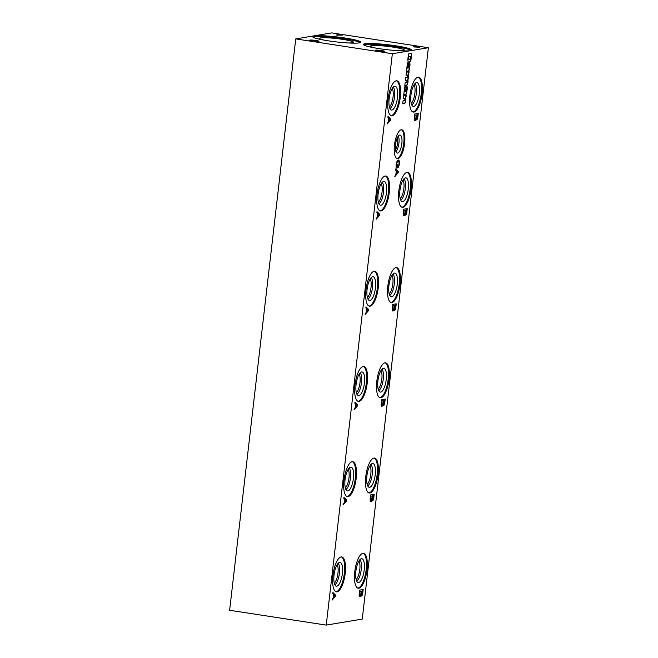 <?xml version="1.0" encoding="UTF-8"?>
<svg xmlns="http://www.w3.org/2000/svg" width="658" height="658" viewBox="0 0 658 658"><rect width="100%" height="100%" fill="white"/><g stroke="black" fill="none" stroke-linecap="round" stroke-linejoin="round"><path stroke-width="0.99" d="M369.977 465.741A10.117 3.405 -81.3 0 1 370.808 474.237A10.117 3.405 -81.3 0 1 367.131 484.296M370.98 464.416A11.244 3.783 -81.3 0 1 372.255 474.336A11.244 3.783 -81.3 0 1 367.682 485.867M375.224 474.706A12.025 4.047 -81.3 0 1 368.858 487.175A12.025 4.047 -81.3 0 1 367.057 474.788A12.025 4.047 -81.3 0 1 372.486 463.512A12.025 4.047 -81.3 0 1 375.224 474.706M374.155 458.058A17.659 5.938 -81.3 0 1 377.182 474.377A17.659 5.938 -81.3 0 1 368.809 492.875M378.037 474.508A17.659 5.938 -81.3 0 1 369.228 492.99A17.659 5.938 -81.3 0 1 366.037 474.632A17.659 5.938 -81.3 0 1 374.591 458.075A17.659 5.938 -81.3 0 1 378.037 474.508M380.998 370.52A10.117 3.405 -81.3 0 1 381.829 379.016A10.117 3.405 -81.3 0 1 378.153 389.067M392.012 275.291A10.117 3.405 -81.3 0 1 392.842 283.787A10.117 3.405 -81.3 0 1 389.166 293.838M393.015 273.958A11.244 3.783 -81.3 0 1 394.29 283.886A11.244 3.783 -81.3 0 1 389.725 295.409M397.267 284.256A12.025 4.047 -81.3 0 1 390.893 296.725A12.025 4.047 -81.3 0 1 389.092 284.338A12.025 4.047 -81.3 0 1 394.529 273.062A12.025 4.047 -81.3 0 1 397.267 284.256M396.19 267.609A17.659 5.938 -81.3 0 1 399.217 283.927A17.659 5.938 -81.3 0 1 390.844 302.425M400.072 284.059A17.659 5.938 -81.3 0 1 391.263 302.532A17.659 5.938 -81.3 0 1 388.08 284.182A17.659 5.938 -81.3 0 1 396.626 267.625A17.659 5.938 -81.3 0 1 400.072 284.059M403.033 180.062A10.117 3.405 -81.3 0 1 403.864 188.558A10.117 3.405 -81.3 0 1 400.187 198.609M414.055 84.833A10.117 3.405 -81.3 0 1 414.885 93.329A10.117 3.405 -81.3 0 1 411.201 103.388M415.05 83.508A11.244 3.783 -81.3 0 1 416.325 93.428A11.244 3.783 -81.3 0 1 411.76 104.959M419.302 93.798A12.025 4.047 -81.3 0 1 412.928 106.267A12.025 4.047 -81.3 0 1 411.127 93.88A12.025 4.047 -81.3 0 1 416.563 82.604A12.025 4.047 -81.3 0 1 419.302 93.798M418.225 77.15A17.659 5.938 -81.3 0 1 421.26 93.477A17.659 5.938 -81.3 0 1 412.879 111.967M422.115 93.609A17.659 5.938 -81.3 0 1 413.306 112.082A17.659 5.938 -81.3 0 1 410.115 93.724A17.659 5.938 -81.3 0 1 418.661 77.175A17.659 5.938 -81.3 0 1 422.115 93.609M337.143 564.605A10.117 3.405 -81.3 0 1 337.973 573.102A10.117 3.405 -81.3 0 1 334.297 583.161M338.138 563.281A11.244 3.783 -81.3 0 1 339.413 573.2A11.244 3.783 -81.3 0 1 334.848 584.732M342.39 573.57A12.025 4.047 -81.3 0 1 336.016 586.039A12.025 4.047 -81.3 0 1 334.223 573.653A12.025 4.047 -81.3 0 1 339.651 562.376A12.025 4.047 -81.3 0 1 342.39 573.57M341.321 556.923A17.659 5.938 -81.3 0 1 344.348 573.241A17.659 5.938 -81.3 0 1 335.975 591.739M345.203 573.373A17.659 5.938 -81.3 0 1 336.394 591.855A17.659 5.938 -81.3 0 1 333.203 573.496A17.659 5.938 -81.3 0 1 341.757 556.939A17.659 5.938 -81.3 0 1 345.203 573.373M348.164 469.384A10.117 3.405 -81.3 0 1 348.987 477.881A10.117 3.405 -81.3 0 1 345.31 487.932M349.159 468.052A11.244 3.783 -81.3 0 1 350.434 477.971A11.244 3.783 -81.3 0 1 345.869 489.503M353.412 478.341A12.025 4.047 -81.3 0 1 347.037 490.81A12.025 4.047 -81.3 0 1 345.236 478.424A12.025 4.047 -81.3 0 1 350.673 467.147A12.025 4.047 -81.3 0 1 353.412 478.341M352.334 461.694A17.659 5.938 -81.3 0 1 355.361 478.021A17.659 5.938 -81.3 0 1 346.988 496.51M356.217 478.152A17.659 5.938 -81.3 0 1 347.416 496.625A17.659 5.938 -81.3 0 1 344.224 478.267A17.659 5.938 -81.3 0 1 352.77 461.719A17.659 5.938 -81.3 0 1 356.217 478.152M359.178 374.155A10.117 3.405 -81.3 0 1 360.008 382.652A10.117 3.405 -81.3 0 1 356.332 392.703M360.181 372.823A11.244 3.783 -81.3 0 1 361.456 382.75A11.244 3.783 -81.3 0 1 356.883 394.274M364.425 383.12A12.025 4.047 -81.3 0 1 358.059 395.59A12.025 4.047 -81.3 0 1 356.258 383.203A12.025 4.047 -81.3 0 1 361.686 371.926A12.025 4.047 -81.3 0 1 364.425 383.12M363.356 366.473A17.659 5.938 -81.3 0 1 366.383 382.791A17.659 5.938 -81.3 0 1 358.01 401.29M367.238 382.923A17.659 5.938 -81.3 0 1 358.429 401.396A17.659 5.938 -81.3 0 1 355.238 383.046A17.659 5.938 -81.3 0 1 363.792 366.49A17.659 5.938 -81.3 0 1 367.238 382.923M370.199 278.926A10.117 3.405 -81.3 0 1 371.03 287.423A10.117 3.405 -81.3 0 1 367.345 297.474M371.194 277.594A11.244 3.783 -81.3 0 1 372.469 287.521A11.244 3.783 -81.3 0 1 367.904 299.045M375.447 287.891A12.025 4.047 -81.3 0 1 369.072 300.361A12.025 4.047 -81.3 0 1 367.279 287.974A12.025 4.047 -81.3 0 1 372.708 276.697A12.025 4.047 -81.3 0 1 375.447 287.891M374.369 271.244A17.659 5.938 -81.3 0 1 377.404 287.562A17.659 5.938 -81.3 0 1 369.031 306.06M378.26 287.694A17.659 5.938 -81.3 0 1 369.451 306.176A17.659 5.938 -81.3 0 1 366.259 287.817A17.659 5.938 -81.3 0 1 374.805 271.261A17.659 5.938 -81.3 0 1 378.26 287.694M381.212 183.697A10.117 3.405 -81.3 0 1 382.043 192.194A10.117 3.405 -81.3 0 1 378.366 202.253M382.216 182.373A11.244 3.783 -81.3 0 1 383.491 192.292A11.244 3.783 -81.3 0 1 378.918 203.824M386.46 192.662A12.025 4.047 -81.3 0 1 380.094 205.132A12.025 4.047 -81.3 0 1 378.292 192.745A12.025 4.047 -81.3 0 1 383.721 181.468A12.025 4.047 -81.3 0 1 386.46 192.662M385.391 176.015A17.659 5.938 -81.3 0 1 388.417 192.342A17.659 5.938 -81.3 0 1 380.044 210.831M389.273 192.465A17.659 5.938 -81.3 0 1 380.464 210.947A17.659 5.938 -81.3 0 1 377.273 192.588A17.659 5.938 -81.3 0 1 385.827 176.031A17.659 5.938 -81.3 0 1 389.273 192.465M392.234 88.476A10.117 3.405 -81.3 0 1 393.065 96.973A10.117 3.405 -81.3 0 1 389.388 107.024M393.229 87.144A11.244 3.783 -81.3 0 1 394.504 97.063A11.244 3.783 -81.3 0 1 389.939 108.595M397.481 97.433A12.025 4.047 -81.3 0 1 391.107 109.902A12.025 4.047 -81.3 0 1 389.314 97.516A12.025 4.047 -81.3 0 1 394.742 86.239A12.025 4.047 -81.3 0 1 397.481 97.433M396.412 80.786A17.659 5.938 -81.3 0 1 399.439 97.113A17.659 5.938 -81.3 0 1 391.066 115.611M400.294 97.244A17.659 5.938 -81.3 0 1 391.485 115.718A17.659 5.938 -81.3 0 1 388.294 97.359A17.659 5.938 -81.3 0 1 396.848 80.811A17.659 5.938 -81.3 0 1 400.294 97.244M375.479 48.034A17.034 1.76 -173.4 0 1 370.421 46.216A17.034 1.76 -173.4 0 1 387.546 46.373A17.034 1.76 -173.4 0 1 404.259 50.131A17.034 1.76 -173.4 0 1 398.921 50.748M363.767 44.941A24.198 2.5 -173.4 0 1 387.636 45.641A24.198 2.5 -173.4 0 1 411.036 50.411M379.049 48.618A24.198 2.5 -173.4 0 1 363.413 44.44A24.198 2.5 -173.4 0 1 387.735 44.728A24.198 2.5 -173.4 0 1 411.489 50A24.198 2.5 -173.4 0 1 379.049 48.618M324.682 40.237A17.034 1.76 -173.4 0 1 319.632 38.419A17.034 1.76 -173.4 0 1 336.756 38.575A17.034 1.76 -173.4 0 1 353.461 42.334A17.034 1.76 -173.4 0 1 348.131 42.951M312.969 37.136A24.198 2.5 -173.4 0 1 336.838 37.843A24.198 2.5 -173.4 0 1 360.239 42.605M328.26 40.821A24.198 2.5 -173.4 0 1 312.616 36.642A24.198 2.5 -173.4 0 1 336.945 36.93A24.198 2.5 -173.4 0 1 360.699 42.202A24.198 2.5 -173.4 0 1 328.26 40.821M428.374 47.73L362.262 619.096L326.245 625.1L229.626 610.27L295.738 38.904L331.755 32.9L428.374 47.73L392.349 53.742L295.738 38.904M336.657 35.096L342.366 35.154L336.954 34.323L338.895 34.718L336.657 35.096M414.046 46.973L419.878 47.22L415.683 46.414L413.134 46.833L415.683 46.414M378.473 51.102A4.631 0.477 -173.4 0 1 375.496 50.353A4.631 0.477 -173.4 0 1 380.135 50.353A4.631 0.477 -173.4 0 1 384.659 51.414A4.631 0.477 -173.4 0 1 378.473 51.102M312.78 41.018A4.631 0.477 -173.4 0 1 309.803 40.27A4.631 0.477 -173.4 0 1 314.442 40.27A4.631 0.477 -173.4 0 1 318.957 41.322A4.631 0.477 -173.4 0 1 312.78 41.018M326.245 625.1L392.349 53.742M363.183 589.535L359.663 590.119L359.145 594.593A2.986 1.003 98.7 0 0 359.778 596.74A2.986 1.003 98.7 0 0 360.897 595.301A2.829 0.954 98.7 0 0 361.39 596.016A2.829 0.954 98.7 0 0 362.698 593.738L363.183 589.535M374.196 494.306L370.676 494.898L370.166 499.364A2.986 1.003 98.7 0 0 370.791 501.511A2.986 1.003 98.7 0 0 371.91 500.08A2.829 0.954 98.7 0 0 372.412 500.796A2.829 0.954 98.7 0 0 373.711 498.509L374.196 494.306M385.218 399.085L381.698 399.669L381.179 404.135A2.986 1.003 98.7 0 0 381.813 406.282A2.986 1.003 98.7 0 0 382.931 404.851A2.829 0.954 98.7 0 0 383.425 405.567A2.829 0.954 98.7 0 0 384.733 403.28L385.218 399.085M396.239 303.856L392.719 304.44L392.201 308.906A2.986 1.003 98.7 0 0 392.834 311.053A2.986 1.003 98.7 0 0 393.945 309.622A2.829 0.954 98.7 0 0 394.446 310.337A2.829 0.954 98.7 0 0 395.746 308.059L396.239 303.856M407.253 208.627L403.732 209.219L403.214 213.686A2.986 1.003 98.7 0 0 403.848 215.832A2.986 1.003 98.7 0 0 404.966 214.393A2.829 0.954 98.7 0 0 405.46 215.108A2.829 0.954 98.7 0 0 406.767 212.83L407.253 208.627M418.274 113.398L414.754 113.99L414.236 118.456A2.986 1.003 98.7 0 0 414.869 120.603A2.986 1.003 98.7 0 0 415.979 119.172A2.829 0.954 98.7 0 0 416.481 119.888A2.829 0.954 98.7 0 0 417.789 117.601L418.274 113.398M332.94 592.545L332.808 593.672L333.573 594.429L333.178 597.834L332.06 600.145L335.432 596.345L335.572 595.145L332.94 592.545M343.953 497.316L343.821 498.443L344.595 499.2L344.2 502.605L343.073 504.916L346.445 501.116L346.585 499.915L343.953 497.316M354.975 402.096L354.843 403.222L355.608 403.979L355.213 407.384L354.094 409.687L357.467 405.896L357.607 404.695L354.975 402.096M365.988 306.867L365.864 307.993L366.629 308.75L366.235 312.155L365.116 314.458L368.488 310.666L368.62 309.466L365.988 306.867M377.009 211.637L376.878 212.764L377.643 213.521L377.248 216.926L376.129 219.237L379.501 215.437L379.641 214.237L377.009 211.637M388.031 116.408L387.899 117.535L388.664 118.292L388.269 121.705L387.151 124.008L390.523 120.217L390.663 119.008L388.031 116.408M395.672 168.991L395.54 170.118L396.305 170.874L395.91 174.28L394.792 176.583L398.164 172.791L398.304 171.59L395.672 168.991M398.386 161.185A3.019 1.012 98.7 0 1 399.003 163.752L398.962 164.13A2.829 0.954 98.7 0 1 398.024 166.721L398.008 167.724A3.866 1.3 98.7 0 0 399.307 164.072L399.348 163.71A4.014 1.349 98.7 0 0 398.978 160.387L398.896 160.289A5.001 1.678 98.7 0 0 398.485 160.05A5.001 1.678 98.7 0 0 396.601 162.485L396.494 162.88A4.721 1.587 98.7 0 0 396.083 166.063L396.091 166.507A6.605 2.221 98.7 0 0 396.248 168.135L397.358 167.954L397.777 164.327L397.128 166.918L396.568 167.009A4.244 1.431 98.7 0 1 396.552 164.558L396.609 164.122A3.775 1.267 98.7 0 1 398.024 161.218L398.255 161.194A3.019 1.012 98.7 0 0 398.115 161.144A3.019 1.012 98.7 0 0 397.975 161.152L398.255 161.194A3.019 1.012 98.7 0 1 398.386 161.185L398.115 161.144M404.983 98.363L404.686 100.526L403.058 100.797L402.704 103.849L404.588 103.528A3.101 1.045 98.7 0 0 405.723 101.135A3.101 1.045 98.7 0 0 405.715 98.017L406.447 95.114L403.658 95.583L403.305 98.634L404.941 98.363M405.509 85.853L405.427 85.877A2.073 0.699 98.7 0 0 404.637 87.358L404.58 87.621A15.57 5.239 98.7 0 0 404.267 90.335L403.708 95.147A3.117 1.045 98.7 0 1 404.251 94.678L405.632 94.448A2.591 0.872 98.7 0 0 406.743 92.474L407.228 88.838A3.685 1.242 98.7 0 0 406.743 85.877L406.299 88.814A1.505 0.51 98.7 0 1 406.463 90.179L405.97 91.47A9.064 3.043 98.7 0 1 405.97 90.08L406.068 87.868A2.698 0.905 98.7 0 0 405.509 85.853M409.153 71.771L406.364 72.24L406.011 75.283L407.647 75.012L407.384 77.183L405.756 77.455L405.402 80.498L407.047 80.227L406.792 82.39L405.155 82.661L404.802 85.713L406.685 85.392A3.101 1.045 98.7 0 0 407.779 83.221A3.101 1.045 98.7 0 0 407.902 80.169L407.82 79.848A3.405 1.143 98.7 0 0 408.412 74.675L409.153 71.771M408.223 62.411L408.133 62.436A2.073 0.699 98.7 0 0 407.343 63.916L407.294 64.18A15.57 5.239 98.7 0 0 406.981 66.894L406.422 71.706A3.117 1.045 98.7 0 1 406.965 71.237L408.347 71.006A2.591 0.872 98.7 0 0 409.449 69.032L409.942 65.397A3.685 1.242 98.7 0 0 409.457 62.436L409.013 65.372A1.505 0.51 98.7 0 1 409.177 66.738L408.684 68.029A9.064 3.043 98.7 0 1 408.684 66.647L408.774 64.426A2.698 0.905 98.7 0 0 408.223 62.411M411.793 53.372L408.478 53.923L407.952 58.455A4.252 1.431 98.7 0 0 408.791 62.346A4.252 1.431 98.7 0 0 408.898 62.346L409.227 62.313A4.252 1.431 98.7 0 0 411.217 58.315L411.793 53.372M404.612 143.362A14.608 4.91 -81.3 0 1 397.333 158.644A14.608 4.91 -81.3 0 1 394.693 143.46A14.608 4.91 -81.3 0 1 401.767 129.766A14.608 4.91 -81.3 0 1 404.612 143.362M367.024 569.738A17.659 5.938 -81.3 0 1 358.215 588.219A17.659 5.938 -81.3 0 1 355.024 569.861A17.659 5.938 -81.3 0 1 363.57 553.304A17.659 5.938 -81.3 0 1 367.024 569.738M389.059 379.288A17.659 5.938 -81.3 0 1 380.25 397.761A17.659 5.938 -81.3 0 1 377.059 379.403A17.659 5.938 -81.3 0 1 385.613 362.854A17.659 5.938 -81.3 0 1 389.059 379.288M411.094 188.83A17.659 5.938 -81.3 0 1 402.285 207.311A17.659 5.938 -81.3 0 1 399.093 188.953A17.659 5.938 -81.3 0 1 407.647 172.396A17.659 5.938 -81.3 0 1 411.094 188.83M358.964 560.97A10.117 3.405 -81.3 0 1 359.794 569.466A10.117 3.405 -81.3 0 1 356.11 579.517M397.366 137.703A7.452 2.509 -81.3 0 1 397.605 143.082A7.452 2.509 -81.3 0 1 395.516 149.753M398.296 136.148A8.488 2.854 -81.3 0 1 398.929 143.164A8.488 2.854 -81.3 0 1 395.935 151.513M401.849 143.551A9.105 3.06 -81.3 0 1 397.087 153.01A9.105 3.06 -81.3 0 1 395.664 143.608A9.105 3.06 -81.3 0 1 399.842 135.063A9.105 3.06 -81.3 0 1 401.849 143.551M401.331 129.758A14.608 4.91 -81.3 0 1 403.757 143.23A14.608 4.91 -81.3 0 1 396.914 158.52M359.959 559.637A11.244 3.783 -81.3 0 1 361.234 569.565A11.244 3.783 -81.3 0 1 356.669 581.088M364.211 569.935A12.025 4.047 -81.3 0 1 357.837 582.404A12.025 4.047 -81.3 0 1 356.036 570.017A12.025 4.047 -81.3 0 1 361.472 558.741A12.025 4.047 -81.3 0 1 364.211 569.935M363.134 553.288A17.659 5.938 -81.3 0 1 366.169 569.606A17.659 5.938 -81.3 0 1 357.796 588.104M381.994 369.187A11.244 3.783 -81.3 0 1 383.269 379.107A11.244 3.783 -81.3 0 1 378.704 390.638M386.246 379.477A12.025 4.047 -81.3 0 1 379.872 391.946A12.025 4.047 -81.3 0 1 378.079 379.559A12.025 4.047 -81.3 0 1 383.507 368.283A12.025 4.047 -81.3 0 1 386.246 379.477M385.177 362.829A17.659 5.938 -81.3 0 1 388.204 379.156A17.659 5.938 -81.3 0 1 379.831 397.654M404.037 178.729A11.244 3.783 -81.3 0 1 405.303 188.657A11.244 3.783 -81.3 0 1 400.738 200.18M408.281 189.027A12.025 4.047 -81.3 0 1 401.906 201.496A12.025 4.047 -81.3 0 1 400.113 189.109A12.025 4.047 -81.3 0 1 405.542 177.833A12.025 4.047 -81.3 0 1 408.281 189.027M407.212 172.38A17.659 5.938 -81.3 0 1 410.238 188.698A17.659 5.938 -81.3 0 1 401.865 207.196M408.659 62.304L408.955 62.271A4.252 1.431 98.7 0 0 410.937 58.274L411.505 53.421M410.584 57.419L410.707 56.415L408.898 56.711L408.791 57.649A2.287 0.765 98.7 0 0 409.268 59.426A2.287 0.765 98.7 0 0 409.358 59.417L409.589 59.376A2.073 0.699 98.7 0 0 410.584 57.419M408.898 56.711L410.707 56.415M408.618 56.67L408.791 57.649M408.511 57.608A2.287 0.765 98.7 0 0 408.988 59.385A2.287 0.765 98.7 0 0 409.087 59.376M408.684 66.647L408.774 64.426M408.503 64.385A2.698 0.905 98.7 0 0 408.108 62.444M406.463 71.311A3.117 1.045 98.7 0 1 406.685 71.196L406.965 71.237M406.685 71.196L408.347 71.006M408.067 70.965A2.591 0.872 98.7 0 0 409.177 68.991L409.449 69.032M409.177 68.991L409.572 68.407M409.292 68.366L409.868 66.203M409.589 66.162L409.942 65.397M409.671 65.356A3.685 1.242 98.7 0 0 409.408 62.74M408.412 66.598A9.064 3.043 98.7 0 0 408.404 67.98L408.437 67.988M408.157 66.409L407.968 65.52L407.532 66.623A2.073 0.699 98.7 0 0 407.919 68.152L408.157 66.409M407.82 65.611L407.253 66.581A2.073 0.699 98.7 0 0 407.639 68.111L407.919 68.152M404.81 85.622L406.414 85.351A3.101 1.045 98.7 0 0 407.499 83.179A3.101 1.045 98.7 0 0 407.631 80.128L407.541 79.807A3.405 1.143 98.7 0 0 408.141 74.634L408.865 71.821M406.019 75.193L407.647 75.012M405.418 80.408L407.047 80.227M405.97 90.08L406.068 87.868M405.789 87.827A2.698 0.905 98.7 0 0 405.394 85.885M403.749 94.752A3.117 1.045 98.7 0 1 403.979 94.637L404.251 94.678M403.979 94.637L405.632 94.448M405.361 94.407A2.591 0.872 98.7 0 0 406.463 92.433L406.743 92.474M406.463 92.433L406.858 91.849M406.586 91.807L407.154 89.644M406.874 89.603L407.228 88.838M406.957 88.789A3.685 1.242 98.7 0 0 406.693 86.182M405.698 90.039A9.064 3.043 98.7 0 0 405.69 91.421L405.723 91.429M405.443 89.85L405.262 88.962L404.818 90.064A2.073 0.699 98.7 0 0 405.205 91.594L405.443 89.85M405.106 89.052L404.538 90.023A2.073 0.699 98.7 0 0 404.925 91.552L405.205 91.594M402.712 103.758L404.316 103.487A3.101 1.045 98.7 0 0 405.443 101.093A3.101 1.045 98.7 0 0 405.435 97.976L406.159 95.163M403.321 98.544L404.662 98.313M398.016 167.313A3.866 1.3 98.7 0 0 399.036 164.031L399.069 163.669A4.014 1.349 98.7 0 0 398.699 160.346L398.896 160.289M396.231 168.053L397.358 167.954M397.087 167.913L397.498 164.377M396.552 164.558L396.272 164.516A4.244 1.431 98.7 0 0 396.297 166.968L396.568 167.009M396.33 164.072A3.775 1.267 98.7 0 1 397.753 161.177L398.024 161.218M394.841 176.179L397.884 172.75L398.024 171.541L395.647 169.196M397.72 172.289L396.577 171.129L396.256 173.901L397.72 172.289M396.256 173.901L396.577 171.129M387.192 123.605L390.243 120.167L390.383 118.966L388.006 116.622M390.071 119.707L388.927 118.555L388.607 121.327L390.071 119.707M388.607 121.327L388.927 118.555M376.179 218.826L379.23 215.396L379.37 214.195L376.985 211.843M379.057 214.936L377.914 213.784L377.593 216.556L379.057 214.936M377.593 216.556L377.914 213.784M365.157 314.055L368.209 310.625L368.348 309.424L365.963 307.072M368.036 310.165L366.893 309.005L366.572 311.777L368.036 310.165M366.572 311.777L366.893 309.005M354.144 409.284L357.187 405.854L357.327 404.645L354.95 402.301M357.023 405.394L355.871 404.234L355.559 407.006L357.023 405.394M355.559 407.006L355.871 404.234M343.122 504.513L346.174 501.075L346.314 499.874L343.928 497.522M346.001 500.615L344.858 499.463L344.537 502.235L346.001 500.615M344.537 502.235L344.858 499.463M332.101 599.734L335.152 596.304L335.292 595.103L332.915 592.751M334.98 595.844L333.836 594.692L333.516 597.456L334.98 595.844M333.516 597.456L333.836 594.692M416.349 119.838A2.829 0.954 98.7 0 0 417.509 117.56L417.986 113.447M414.729 120.554A2.986 1.003 98.7 0 0 415.708 119.123L415.979 119.172M417.698 114.805L416.646 114.977L416.358 117.469A1.555 0.526 98.7 0 0 416.687 118.53A1.555 0.526 98.7 0 0 417.419 117.173L417.698 114.805L416.646 114.977M416.366 114.936L416.358 117.469M416.078 117.428A1.555 0.526 98.7 0 0 416.407 118.489A1.555 0.526 98.7 0 0 416.555 118.448M415.914 117.716L416.226 115.051L415.017 115.249L414.696 118.053A1.768 0.592 98.7 0 0 415.066 119.304A1.768 0.592 98.7 0 0 415.914 117.716M415.017 115.249L416.226 115.051M414.737 115.208L414.696 118.053M414.417 118.012A1.768 0.592 98.7 0 0 414.795 119.263A1.768 0.592 98.7 0 0 414.935 119.23M405.328 215.059A2.829 0.954 98.7 0 0 406.488 212.789L406.965 208.676M403.716 215.783A2.986 1.003 98.7 0 0 404.686 214.352L404.966 214.393M406.677 210.034L405.624 210.206L405.336 212.699A1.555 0.526 98.7 0 0 405.665 213.751A1.555 0.526 98.7 0 0 406.405 212.394L406.677 210.034L405.624 210.206M405.344 210.165L405.336 212.699M405.057 212.657A1.555 0.526 98.7 0 0 405.394 213.71A1.555 0.526 98.7 0 0 405.542 213.677M404.892 212.937L405.205 210.272L403.996 210.478L403.675 213.282A1.768 0.592 98.7 0 0 404.053 214.533A1.768 0.592 98.7 0 0 404.892 212.937M403.996 210.478L405.205 210.272M403.724 210.437L403.675 213.282M403.403 213.241A1.768 0.592 98.7 0 0 403.773 214.492A1.768 0.592 98.7 0 0 403.922 214.459M394.315 310.288A2.829 0.954 98.7 0 0 395.474 308.01L395.952 303.906M392.694 311.004A2.986 1.003 98.7 0 0 393.673 309.581L393.945 309.622M395.664 305.254L394.603 305.435L394.315 307.919A1.555 0.526 98.7 0 0 394.652 308.98A1.555 0.526 98.7 0 0 395.384 307.623L395.664 305.254L394.603 305.435M394.331 305.394L394.315 307.919M394.043 307.878A1.555 0.526 98.7 0 0 394.372 308.939A1.555 0.526 98.7 0 0 394.52 308.906M393.879 308.166L394.191 305.501L392.982 305.707L392.661 308.512A1.768 0.592 98.7 0 0 393.032 309.754A1.768 0.592 98.7 0 0 393.879 308.166M392.982 305.707L394.191 305.501M392.703 305.666L392.661 308.512M392.382 308.47A1.768 0.592 98.7 0 0 392.76 309.712A1.768 0.592 98.7 0 0 392.9 309.688M383.293 405.517A2.829 0.954 98.7 0 0 384.453 403.239L384.93 399.126M381.681 406.233A2.986 1.003 98.7 0 0 382.652 404.81L382.931 404.851M384.642 400.483L383.589 400.656L383.301 403.148A1.555 0.526 98.7 0 0 383.63 404.209A1.555 0.526 98.7 0 0 384.371 402.852L384.642 400.483L383.589 400.656M383.31 400.615L383.301 403.148M383.022 403.107A1.555 0.526 98.7 0 0 383.359 404.168A1.555 0.526 98.7 0 0 383.499 404.135M382.857 403.395L383.17 400.73L381.961 400.928L381.64 403.741A1.768 0.592 98.7 0 0 382.018 404.983A1.768 0.592 98.7 0 0 382.857 403.395M381.961 400.928L383.17 400.73M381.681 400.887L381.64 403.741M381.36 403.699A1.768 0.592 98.7 0 0 381.739 404.941A1.768 0.592 98.7 0 0 381.887 404.917M372.272 500.738A2.829 0.954 98.7 0 0 373.44 498.468L373.909 494.355M370.66 501.462A2.986 1.003 98.7 0 0 371.638 500.031L371.91 500.08M373.621 495.713L372.568 495.885L372.28 498.377A1.555 0.526 98.7 0 0 372.617 499.438A1.555 0.526 98.7 0 0 373.349 498.081L373.621 495.713L372.568 495.885M372.296 495.844L372.28 498.377M372.009 498.336A1.555 0.526 98.7 0 0 372.338 499.397A1.555 0.526 98.7 0 0 372.486 499.356M371.844 498.624L372.148 495.959L370.939 496.157L370.619 498.961A1.768 0.592 98.7 0 0 370.997 500.212A1.768 0.592 98.7 0 0 371.844 498.624M370.939 496.157L372.148 495.959M370.668 496.116L370.619 498.961M370.347 498.92A1.768 0.592 98.7 0 0 370.717 500.17A1.768 0.592 98.7 0 0 370.865 500.138M361.258 595.967A2.829 0.954 98.7 0 0 362.418 593.697L362.895 589.584M359.646 596.691A2.986 1.003 98.7 0 0 360.617 595.26L360.897 595.301M362.607 590.942L361.555 591.114L361.267 593.606A1.555 0.526 98.7 0 0 361.596 594.659A1.555 0.526 98.7 0 0 362.336 593.302L362.607 590.942L361.555 591.114M361.275 591.073L361.267 593.606M360.987 593.557A1.555 0.526 98.7 0 0 361.316 594.618A1.555 0.526 98.7 0 0 361.464 594.585M360.823 593.845L361.135 591.18L359.926 591.386L359.605 594.19A1.768 0.592 98.7 0 0 359.975 595.441A1.768 0.592 98.7 0 0 360.823 593.845M359.926 591.386L361.135 591.18M359.646 591.345L359.605 594.19M359.326 594.149A1.768 0.592 98.7 0 0 359.704 595.391A1.768 0.592 98.7 0 0 359.844 595.367M419.335 47.302L418.866 47.203M416.284 46.603L418.875 47.096L416.284 46.603M338.895 34.718L337.554 35.228"/></g></svg>
